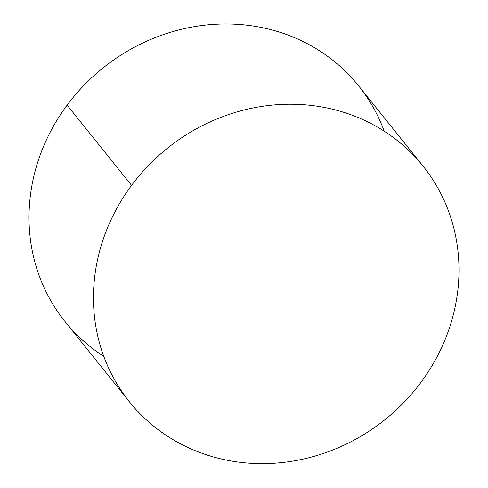 <?xml version="1.0" encoding="UTF-8"?>
<svg xmlns="http://www.w3.org/2000/svg" width="488" height="488" viewBox="0 0 488 488"><rect width="100%" height="100%" fill="white"/><g stroke="black" fill="none" stroke-linecap="round" stroke-linejoin="round"><path stroke-width="0.73" d="M129.424 401.795L64.989 321.543A188.258 173.929 -38.8 0 1 67.118 105.146L131.559 185.397A188.258 173.929 141.2 0 0 129.424 401.795A188.258 173.929 141.2 0 0 420.882 382.452A188.258 173.929 -38.8 0 1 164.505 434.186A188.258 173.929 -38.8 0 1 131.559 185.397A188.258 173.929 -38.8 0 1 387.936 133.663A188.258 173.929 -38.8 0 1 420.882 382.452A188.258 173.929 141.2 0 0 423.011 166.054A188.258 173.929 141.2 0 0 131.559 185.397L67.118 105.146A188.258 173.929 -38.8 0 1 358.576 85.803L423.011 166.054M384.221 131.205A188.258 173.929 141.2 0 0 240.871 24.601A188.258 173.929 141.2 0 0 67.118 105.146A188.258 173.929 141.2 0 0 103.779 356.392"/></g></svg>
